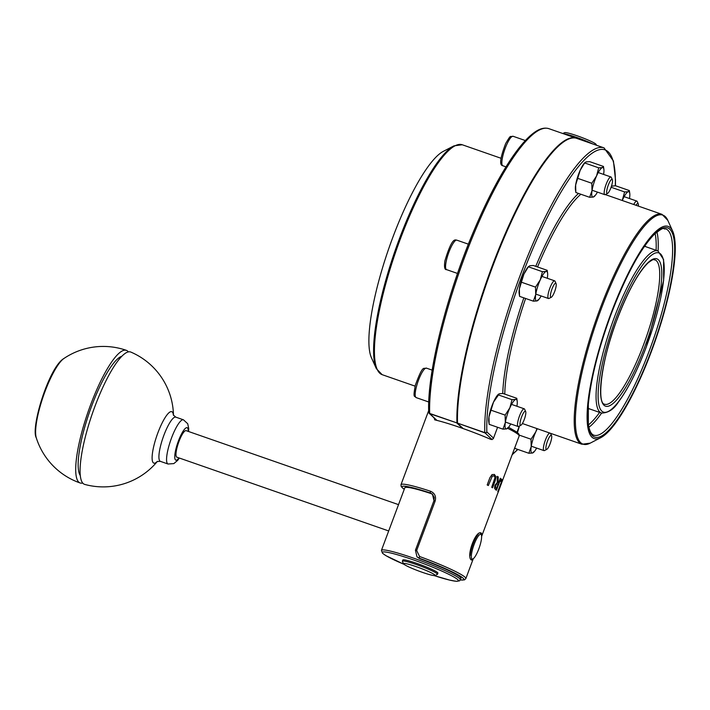 <?xml version="1.0" encoding="UTF-8"?>
<svg xmlns="http://www.w3.org/2000/svg" width="710" height="710" viewBox="0 0 710 710"><rect width="100%" height="100%" fill="white"/><g stroke="black" fill="none" stroke-linecap="round" stroke-linejoin="round"><path stroke-width="1.06" d="M596.498 145.248L596.107 144.405A16.854 1.633 -159.5 0 0 577.301 135.85A16.854 1.633 -159.5 0 0 564.681 132.655L562.79 133.507M563.243 133.666A18.726 1.81 20.5 0 1 576.307 137.279A18.726 1.81 20.5 0 1 592.601 143.89M416.229 566.66A16.854 1.633 20.5 0 1 434.919 575.517A16.854 1.633 20.5 0 1 418.696 571.017A16.854 1.633 20.5 0 1 403.493 563.767A16.854 1.633 20.5 0 1 416.229 566.66M434.919 575.517L437.316 574.434A18.726 1.81 -159.5 0 0 437.458 574.301A18.726 1.81 -159.5 0 0 416.539 564.601A18.726 1.81 -159.5 0 0 402.375 561.184A18.726 1.81 -159.5 0 0 402.392 561.379L403.493 563.767M402.375 561.184L402.81 560.021A18.726 1.81 20.5 0 1 420.986 564.885A18.726 1.81 20.5 0 1 437.892 573.139L437.458 574.301M478.833 548.865A13.108 2.973 -70.8 0 1 472.931 558.93A13.108 2.973 -70.8 0 1 473.668 545.688A13.108 2.973 -70.8 0 1 481.318 534.852A13.108 2.973 -70.8 0 1 478.833 548.865M481.318 534.852L480.803 533.707A14.049 3.186 109.2 0 0 480.271 533.112M478.212 534.231A14.049 3.186 109.2 0 0 470.162 555.513M471.174 559.666A14.049 3.186 109.2 0 0 471.813 559.507L472.931 558.93M435.718 420.098L434.209 418.004M497.586 427.278L493.29 438.762L491.054 439.481A46.816 4.526 -159.5 0 0 434.786 419.885L434.147 418.163M432.683 494.444L431.032 493.565A42.138 4.074 -159.5 0 0 404.815 487.805L381.43 550.365L382.512 553.267L385.965 555.69L404.088 564.361M434.085 575.579L449.749 580.132L456.308 581.321L459.636 580.816L460.905 578.428A42.138 4.074 -159.5 0 0 419.663 558.672L416.983 556.853L419.095 558.14A45.262 4.375 20.5 0 1 460.346 579.928M460.328 579.972L464.438 579.901L465.84 578.615A46.816 4.526 -159.5 0 0 419.566 556.498L419.095 558.14L419.663 558.672M419.566 556.498L416.663 550.507L415.43 550.206L416.983 556.853M416.663 550.507L435.159 501.038C436.322 496.432 434.786 493.175 430.526 491.249A1.562 0.559 108.4 0 0 430.464 493.033L432.479 494.24L433.987 500.701M494.08 475.886L495.056 477.555L491.746 487.317A46.851 4.535 20.5 0 1 492.571 487.779A46.816 4.526 -159.5 0 0 491.71 487.309L495.021 477.537L494.116 475.904L492.314 476.108L488.329 485.525A46.816 4.526 -159.5 0 0 487.184 484.957L489.9 477.688L492.057 474.555L494.577 474.573M498.003 491.755L497.976 491.737A46.816 4.526 -159.5 0 0 497.825 491.524A46.851 4.535 20.5 0 1 498.003 491.755L501.446 482.534L498.127 492.323A46.816 4.526 -159.5 0 0 498.101 492.314L501.233 483.111M497.825 491.524L502.21 479.898L497.825 491.524M496.432 490.228L496.405 490.219A46.816 4.526 -159.5 0 0 495.465 489.554L494.559 488.214L494.941 485.312L497.231 482.525L497.293 476.357L497.266 482.543L494.968 485.329L494.586 488.223L495.5 489.563A46.851 4.535 20.5 0 1 496.432 490.228L500.79 478.593A46.851 4.535 -159.5 0 0 500.328 478.256L498.597 482.889A46.851 4.535 -159.5 0 0 498.003 482.48L498.269 476.925A46.851 4.535 -159.5 0 0 497.32 476.366L497.293 476.357M498.571 482.871L500.328 478.256M500.594 481.344L501.429 479.117L500.594 481.344A46.816 4.526 -159.5 0 1 500.958 481.682L501.819 479.463A46.851 4.535 -159.5 0 0 501.455 479.126L501.429 479.117M473.179 558.779L471.467 560.048C465.574 556.977 476.197 528.559 481.478 533.272L481.593 536.103M436.969 420.409L429.736 413.664L456.938 422.92L429.665 413.424A1.562 1.313 178.1 0 1 428.716 412.261A1.562 1.562 0 0 0 429.213 413.353A1.562 1.509 -47 0 0 429.736 413.664L429.665 413.424A165.43 37.497 -70.8 0 1 474.608 232.055A165.43 37.497 -70.8 0 1 548.928 128.679L575.703 138.024A165.43 37.497 109.2 0 0 501.455 242.58A165.43 37.497 109.2 0 0 456.938 422.92M457.009 423.16L462.609 428.378M457.515 423.124L484.788 432.621A165.43 37.497 109.2 0 1 529.731 251.251A165.43 37.497 109.2 0 1 604.05 147.884L576.28 138.228A165.43 37.497 109.2 0 0 502.023 242.784A165.43 37.497 109.2 0 0 457.515 423.124L484.859 432.86A1.562 1.509 -47 0 0 486.838 431.911A1.562 1.313 178.1 0 1 484.788 432.621L492.128 439.632M463.186 428.583L457.577 423.364M492.571 487.779L495.287 480.519L496.024 476.641L494.124 474.369M494.604 474.582L492.092 474.573L489.935 477.706L487.22 484.966A46.851 4.535 20.5 0 1 488.365 485.542M502.423 480.75L499.272 489.261M498.704 490.796L502.378 480.155A46.851 4.535 -159.5 0 0 502.21 479.898M495.971 488.205L495.429 487.362L495.713 485.631L496.663 483.963L497.666 483.874A46.851 4.535 20.5 0 1 498.118 484.176L496.476 488.56A46.851 4.535 -159.5 0 0 495.971 488.205M498.118 484.176L498.083 484.167A46.816 4.526 -159.5 0 0 497.639 483.856M496.45 488.542L498.083 484.167M453.93 145.87A121.277 27.486 -70.8 0 0 399.313 238.986A121.277 27.486 -70.8 0 0 376.336 368.632L371.436 357.76A112.366 25.471 -70.8 0 1 392.719 237.628A112.366 25.471 -70.8 0 1 443.333 151.354L453.93 145.87L462.228 144.751A121.729 27.592 109.2 0 0 396.136 250.639A121.729 27.592 109.2 0 0 382.149 374.667L415.101 386.142M610.911 313.625A112.366 25.471 -70.8 0 1 672.716 231.256A112.366 25.471 -70.8 0 1 655.223 340.88A112.366 25.471 -70.8 0 1 600.82 437.653A112.366 25.471 -70.8 0 1 610.911 313.625M82.688 483.013A70.228 15.922 -70.8 0 1 81.437 483.191A70.228 15.922 -70.8 0 1 80.15 482.986A70.228 15.922 -70.8 0 1 88.226 411.427A70.228 15.922 -70.8 0 1 126.353 350.341A70.228 15.922 -70.8 0 1 128.359 351.894M173.471 415.306A70.228 70.228 0 0 0 130.844 352.08A70.077 15.886 109.2 0 0 92.566 412.945A70.077 15.886 109.2 0 0 84.747 484.415A70.228 70.228 0 0 0 157.434 461.349M398.523 504.641L186.109 430.65A14.049 3.186 109.2 0 0 178.476 442.862A14.049 3.186 109.2 0 0 176.87 457.178L388.681 530.956M121.845 356.251A63.989 14.502 109.2 0 0 89.558 411.898A63.989 14.502 109.2 0 0 80.292 475.549M489.021 423.444L488.746 421.483A15.602 3.541 -70.8 0 1 488.959 416.877L489.154 424.34L502.955 429.151L505.316 422.574L505.121 415.101L509.86 407.833L512.025 399.677L515.691 399.428L516.782 398.292L517.199 401.15A15.602 3.541 109.2 0 0 515.691 399.428A15.602 3.541 109.2 0 0 509.86 407.833A15.602 3.541 109.2 0 0 505.316 422.574A15.602 3.541 109.2 0 0 506.612 428.902A15.602 3.541 109.2 0 0 507.801 428.121A15.602 3.541 109.2 0 0 510.747 423.941M516.782 398.292L502.982 393.491L499.325 393.73L493.494 402.135L488.959 416.877A15.602 3.541 -70.8 0 1 493.494 402.135A15.602 3.541 -70.8 0 1 498.136 394.511L498.526 394.139L498.234 394.866L512.025 399.677M516.907 406.253A15.602 3.541 109.2 0 0 516.986 405.765A15.602 3.541 109.2 0 0 517.199 401.15M507.712 427.766L506.612 428.902L502.955 429.151M505.121 415.101L491.32 410.3M525.675 411.551L524.619 409.217A9.363 2.121 109.2 0 0 524.237 408.809A9.363 2.121 109.2 0 0 518.966 417.507A9.363 2.121 109.2 0 0 518.078 426.497A9.363 2.121 109.2 0 0 518.628 426.417L520.909 425.237A7.446 1.686 -70.8 0 1 521.175 418.146A7.446 1.686 -70.8 0 1 525.675 411.551A7.446 1.686 -70.8 0 1 524.512 418.82A7.446 1.686 -70.8 0 1 520.909 425.237M514.91 447.557L515.043 448.463L528.843 453.264L531.204 446.688L531.009 439.224L535.748 431.955L536.964 428.591M517.066 432.221A15.602 3.541 -70.8 0 1 519.383 426.257L517.484 432.55M537.337 428.725A15.602 3.541 109.2 0 0 535.748 431.955A15.602 3.541 109.2 0 0 531.204 446.688A15.602 3.541 109.2 0 0 532.5 453.024L528.843 453.264M533.601 451.88L532.5 453.024A15.602 3.541 109.2 0 0 533.689 452.243A15.602 3.541 109.2 0 0 536.636 448.063M531.009 439.224L519.267 435.132M549.602 432.993A9.363 2.121 109.2 0 0 545.422 440.031A9.363 2.121 109.2 0 0 543.398 449.377A9.363 2.121 109.2 0 0 543.966 450.61A9.363 2.121 109.2 0 0 544.517 450.53L546.798 449.359A7.446 1.686 -70.8 0 1 545.91 448.436A7.446 1.686 -70.8 0 1 548.147 439.463A7.446 1.686 -70.8 0 1 551.563 435.674A7.446 1.686 -70.8 0 1 550.401 442.942A7.446 1.686 -70.8 0 1 546.798 449.359M550.507 433.331A9.363 2.121 109.2 0 0 550.498 433.304L551.563 435.674M629.477 198.525A15.602 3.541 109.2 0 0 629.557 198.037A15.602 3.541 109.2 0 0 629.77 193.422A15.602 3.541 109.2 0 0 628.261 191.709A15.602 3.541 109.2 0 0 622.43 200.113A15.602 3.541 109.2 0 0 622.253 200.495L624.605 191.948L628.261 191.709L629.353 190.564L615.552 185.763L611.47 186.162M606.065 194.407A15.602 3.541 -70.8 0 1 606.198 194.114L605.896 194.797A15.602 3.541 -70.8 0 1 606.065 194.407M629.353 190.564L629.77 193.422M624.605 191.948L611.106 187.245M636.027 205.288A7.446 1.686 -70.8 0 1 638.246 203.823L637.198 201.489A9.363 2.121 109.2 0 0 636.817 201.081A9.363 2.121 109.2 0 0 633.746 204.498M638.246 203.823A7.446 1.686 -70.8 0 1 638.334 206.095M580.177 170.293L575.641 185.026A15.602 3.541 -70.8 0 1 580.177 170.293A15.602 3.541 -70.8 0 1 584.818 162.661L580.177 170.293M575.703 191.593L575.428 189.641A15.602 3.541 -70.8 0 1 575.641 185.026L575.837 192.499L589.637 197.3L592.007 190.724A15.602 3.541 109.2 0 0 593.303 197.06A15.602 3.541 109.2 0 0 594.483 196.279A15.602 3.541 109.2 0 0 597.429 192.099M603.465 166.451L589.664 161.64L586.007 161.889L584.916 163.025L598.716 167.835L602.373 167.587L603.465 166.451L603.882 169.299A15.602 3.541 109.2 0 0 602.373 167.587A15.602 3.541 109.2 0 0 596.542 175.991A15.602 3.541 109.2 0 0 592.007 190.724L591.803 183.26L596.542 175.991L598.716 167.835M594.394 195.916L593.303 197.06L589.637 197.3M603.589 174.411A15.602 3.541 109.2 0 0 603.669 173.915A15.602 3.541 109.2 0 0 603.882 169.299M591.803 183.26L578.002 178.45M612.357 179.71L611.31 177.367A9.363 2.121 109.2 0 0 610.928 176.968A9.363 2.121 109.2 0 0 606.597 183.109A9.363 2.121 109.2 0 0 604.192 193.413A9.363 2.121 109.2 0 0 604.76 194.655A9.363 2.121 109.2 0 0 605.319 194.567L607.591 193.395A7.446 1.686 -70.8 0 1 608.009 185.869A7.446 1.686 -70.8 0 1 612.357 179.71A7.446 1.686 -70.8 0 1 612.508 180.367A7.446 1.686 -70.8 0 1 610.911 187.768A7.446 1.686 -70.8 0 1 607.591 193.395M519.418 295.458L519.143 293.505A15.602 3.541 -70.8 0 1 519.356 288.89L519.551 296.363L533.352 301.164L535.713 294.588A15.602 3.541 109.2 0 0 537.009 300.925A15.602 3.541 109.2 0 0 538.198 300.144A15.602 3.541 109.2 0 0 541.144 295.964M523.891 274.158L519.356 288.89A15.602 3.541 -70.8 0 1 523.891 274.158A15.602 3.541 -70.8 0 1 528.533 266.525L523.891 274.158M547.179 270.315L533.379 265.505L529.722 265.753L528.63 266.889L542.422 271.699L546.088 271.451L547.179 270.315L547.596 273.164A15.602 3.541 109.2 0 0 546.088 271.451A15.602 3.541 109.2 0 0 540.257 279.855L542.422 271.699M547.303 278.276A15.602 3.541 109.2 0 0 547.383 277.779A15.602 3.541 109.2 0 0 547.596 273.164M538.109 299.78L537.009 300.925L533.352 301.164M535.517 287.124L540.257 279.855A15.602 3.541 109.2 0 0 535.713 294.588L535.517 287.124L521.717 282.314M556.072 283.574L555.016 281.231A9.363 2.121 109.2 0 0 554.634 280.832A9.363 2.121 109.2 0 0 553.019 281.914A9.363 2.121 109.2 0 0 548.75 291.553A9.363 2.121 109.2 0 0 548.475 298.511A9.363 2.121 109.2 0 0 549.025 298.431L551.306 297.259A7.446 1.686 -70.8 0 1 550.88 292.582A7.446 1.686 -70.8 0 1 554.483 284.115A7.446 1.686 -70.8 0 1 556.072 283.574A7.446 1.686 -70.8 0 1 554.909 290.843A7.446 1.686 -70.8 0 1 551.306 297.259M654.886 259.789A76.476 17.333 -70.8 0 1 646.1 337.703A76.476 17.333 -70.8 0 1 604.583 404.221C596.622 403.786 601.175 359.952 617.123 319.438C627.986 291.215 638.343 272.329 648.186 262.789C655.889 257.242 652.818 260.543 654.886 259.789M507.606 428.308A46.816 4.526 20.5 0 1 519.152 436.029L500.151 486.829M404.061 564.335A40.576 3.923 20.5 0 1 383.027 553.578A40.576 3.923 20.5 0 1 410.85 559.01A40.576 3.923 20.5 0 1 456.557 578.685A40.576 3.923 20.5 0 1 434.121 575.579M460.364 579.884A42.138 4.074 -159.5 0 0 413.3 558.051A42.138 4.074 -159.5 0 0 381.43 550.365M435.159 501.038L433.925 500.736L415.483 550.188M404.256 489.305A45.262 4.375 20.5 0 1 430.464 493.033L431.032 493.565M430.526 491.249A46.816 4.526 -159.5 0 0 400.972 484.708L401.194 486.616L404.238 489.35M428.778 412.59A1.562 1.509 -47 0 0 429.213 413.353L436.721 420.347M538.26 130.613A163.868 37.142 109.2 0 0 466.905 248.038A163.868 37.142 109.2 0 0 428.84 411.711M493.521 438.141L486.838 431.911A163.868 37.142 -70.8 0 1 550.969 210.169A163.868 37.142 -70.8 0 1 615.322 185.754M517.679 449.377A163.868 37.142 -70.8 0 1 512.327 454.276M523.838 297.854A123.291 27.947 109.2 0 0 502.751 393.482M578.535 193.431A123.291 27.947 109.2 0 0 535.766 266.339M504.766 394.112A121.729 27.592 -70.8 0 1 525.613 298.466M537.55 266.96A121.729 27.592 -70.8 0 1 580.886 194.256M662.004 214.34A121.729 27.592 109.2 0 0 595.912 320.219A121.729 27.592 109.2 0 0 581.925 444.256L590.223 443.138A121.277 27.486 -70.8 0 1 601.113 309.276A121.277 27.486 -70.8 0 1 667.817 220.375L662.004 214.34L605.284 194.584M645.701 246.672A87.392 19.809 109.2 0 0 644.955 245.607M587.986 409.164A87.392 19.809 109.2 0 0 589.229 408.791M655.09 233.59A107.68 24.406 -70.8 0 1 656.102 250.293M599.63 412.412A107.68 24.406 -70.8 0 1 588.466 424.873M601.503 413.06C608.266 412.963 613.919 409.262 618.463 401.94C628.004 389.107 637.314 370.7 646.393 346.702L663.628 280.477L663.584 259.514L657.966 250.941A85.839 19.454 109.2 0 0 614.256 317.583A85.839 19.454 109.2 0 0 601.503 413.06L588.031 408.374M658.081 250.985A109.242 24.761 109.2 0 0 656.945 231.992M588.918 427.269A109.242 24.761 109.2 0 0 601.61 413.096M649.437 350.349A109.242 24.761 -70.8 0 1 593.8 435.168C591.164 434.325 589.344 430.606 588.341 424.03L588.341 404.256C590.942 378.474 598.566 348.361 611.221 313.935C626.113 275.107 640.509 248.536 654.416 234.229C666.149 224.937 662.43 229.862 665.669 228.833A109.242 24.761 -70.8 0 1 649.437 350.349M611.195 313.891A110.804 25.116 109.2 0 0 607.716 431.272A110.804 25.116 109.2 0 0 674.606 252.352A110.804 25.116 109.2 0 0 611.195 313.891M617.105 319.393A78.029 17.688 109.2 0 0 614.647 402.055A78.029 17.688 109.2 0 0 661.764 276.057A78.029 17.688 109.2 0 0 617.105 319.393M646.366 346.658A84.277 19.099 -70.8 0 1 598.131 393.464A84.277 19.099 -70.8 0 1 649.011 257.384A84.277 19.099 -70.8 0 1 646.366 346.658M36.29 437.83A43.905 9.949 -70.8 0 1 43.443 395.834A43.905 9.949 -70.8 0 1 63.927 358.479C48.786 367.239 30.45 428.299 36.29 437.83A70.228 70.228 0 0 0 80.15 482.986M157.114 461.509L160.389 461.358A23.412 5.307 -70.8 0 1 162.776 438.389A23.412 5.307 -70.8 0 1 175.361 417.072A23.412 5.307 -70.8 0 1 175.787 417.143L183.446 419.805A23.412 5.307 109.2 0 0 183.02 419.734A23.412 5.307 109.2 0 0 170.427 441.061A23.412 5.307 109.2 0 0 168.048 464.021L173.843 463.586L177.669 460.373L179.355 458.048M173.4 415.181A27.228 6.168 109.2 0 0 158.729 430.633A27.228 6.168 109.2 0 0 154.336 463.204A27.228 6.168 109.2 0 0 157.3 461.411M178.982 457.915A17.164 3.887 -70.8 0 1 176.115 448.214A17.164 3.887 -70.8 0 1 186.819 427.651A17.164 3.887 -70.8 0 1 188.221 431.387M426.426 368.126C423.559 369.457 423.293 363.52 415.359 385.166C412.679 399.339 414.711 395.328 416.158 397.609A15.602 3.541 -70.8 0 1 417.95 381.705A15.602 3.541 -70.8 0 1 426.426 368.126L432.177 370.132M507.268 143.411A15.602 3.541 -70.8 0 1 513.108 136.285C509.576 137.367 511.537 133.649 505.671 143.518C497.621 164.684 501.331 165.306 502.84 165.758A15.602 3.541 -70.8 0 1 501.89 163.699A15.602 3.541 -70.8 0 1 507.268 143.411M446.066 262.061A15.602 3.541 -70.8 0 1 451.178 246.894A15.602 3.541 -70.8 0 1 456.823 240.149C455.287 240.122 452.279 236.377 444.904 260.854C444.061 266.96 444.611 269.88 446.555 269.623A15.602 3.541 -70.8 0 1 446.066 262.061M508.564 427.287L517.004 432.177L518.939 434.138L519.152 436.029M416.965 556.835L415.439 550.206L433.925 500.736L434.209 497.355L432.372 494.151M428.671 410.628L400.972 484.708M498.092 492.349L481.611 536.432M473.277 558.708L465.84 578.615M428.716 412.261C426.923 373.469 446.537 294.863 473.952 230.537C485.862 202.403 497.852 179.115 509.922 160.682C518.477 147.707 526.323 138.521 533.45 133.116C539.165 128.723 544.322 127.25 548.928 128.679M604.05 147.884L613.431 160.993L615.499 179.772L615.437 185.754M517.874 449.439L512.141 454.764M498.997 490.024L498.118 492.367M462.228 144.751L500.976 158.25M376.336 368.632L382.149 374.667M522.391 423.515L581.925 444.256M672.716 231.256L667.817 220.375M600.82 437.653L590.223 443.138M657.966 250.941L644.503 246.255M126.353 350.341A70.228 70.228 0 0 0 63.927 358.479M173.311 414.986L175.787 417.143M160.389 461.358L168.048 464.021M188.594 431.52L188.718 428.565L187.724 423.746L183.446 419.805M505.396 422.077L518.078 426.497M511.555 404.389L524.237 408.809M416.158 397.609L428.76 401.993M531.284 446.199L543.966 450.61M624.134 196.67L636.817 201.081M592.078 190.236L604.76 194.655M598.246 172.548L610.928 176.968M502.84 165.758L505.981 166.859M513.108 136.285L525.347 140.544M535.793 294.1L548.475 298.511M541.952 276.412L554.634 280.832M446.555 269.623L457.524 273.448M456.823 240.149L468.378 244.169"/></g></svg>
